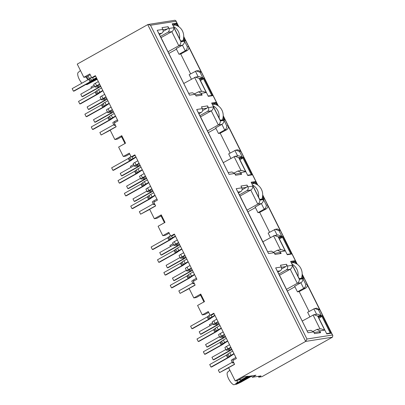 <?xml version="1.0" encoding="UTF-8"?>
<svg xmlns="http://www.w3.org/2000/svg" width="405" height="405" viewBox="0 0 405 405"><rect width="100%" height="100%" fill="white"/><g stroke="black" fill="none" stroke-linecap="round" stroke-linejoin="round"><path stroke-width="0.61" d="M81.891 83.192A7.361 2.653 -119.3 0 1 79.198 79.147A7.361 2.653 -119.3 0 1 78.018 72.627L80.443 70.521M258.309 376.326L258.739 377.187L261.939 376.685L332.434 337.198L332.834 335.583L332.424 335.016L306.955 339.02L305.684 341.4L235.189 380.892L228.607 367.689L234.596 364.338L232.718 360.566L236.404 358.501L213.84 313.247L210.154 315.308L208.271 311.541L202.282 314.893L197.584 305.466L204.495 301.593L200.733 294.05L193.823 297.923L189.12 288.497L195.114 285.14L193.231 281.369L196.916 279.303L174.352 234.049L170.667 236.115L172.054 235.897L174.57 234.485M210.154 315.308L211.537 315.09L214.058 313.683M161.079 215.961L156.851 218.33L154.335 218.73L149.637 209.299L155.626 205.942L153.748 202.176L157.434 200.11L134.87 154.852L131.185 156.917L132.567 156.7L135.088 155.292M129.696 153.94L125.828 156.107L123.312 156.502L118.614 147.076L125.525 143.203L121.763 135.66L114.853 139.533L110.15 130.106L116.139 126.75L114.261 122.978L117.946 120.913L95.383 75.659L91.697 77.725L93.084 77.507L95.6 76.094M178.058 26.209L176.529 23.141L172.16 23.829L180.433 40.424L180.934 41.426L185.303 40.743L183.678 37.478M199.533 78.737L208.312 96.339L212.681 95.651L203.902 78.054L199.533 78.737M217.541 105.406L216.012 102.338L211.643 103.027L220.416 120.624L224.785 119.936L223.16 116.675M257.028 184.599L255.499 181.536L251.13 182.22L252.507 184.989L259.904 199.822L264.273 199.133L262.648 195.873M239.021 157.935L247.794 175.532L252.163 174.849L243.39 157.246L239.021 157.935M296.511 263.797L294.982 260.729L290.613 261.417L299.391 279.015L303.76 278.326L302.13 275.066M278.503 237.127L287.282 254.73L291.651 254.041L282.877 236.444L278.503 237.127M123.312 156.502L129.301 153.146L131.185 156.917M154.335 218.73L161.251 214.858L160.755 215.308L164.445 222.715M91.697 77.725L89.819 73.953L83.825 77.309L77.249 64.106L147.739 24.619L148.265 24.447L150.513 25.252L306.955 339.02M170.667 236.115L168.789 232.343L162.8 235.7L158.097 226.268L165.007 222.401L161.251 214.858M202.672 121.186L229.043 174.363L234.687 173.472L231.944 171.968L228.344 172.535M121.763 135.66L121.267 136.11L124.963 143.517M215.946 128.385L208.378 132.622M218.482 133.473L224.704 129.99C225.99 129.261 226.694 127.934 226.82 126.016L224.011 120.386C223.889 122.305 223.18 123.626 221.894 124.355L215.673 127.843L218.482 133.473L220.209 133.199L230.116 153.075M207.542 130.947L218.295 124.922L221.894 124.355L224.704 129.99L226.835 129.656L220.209 133.199M83.825 77.309L86.341 76.909L90.214 74.743M121.596 136.769L117.369 139.138L114.853 139.533M169.184 233.133L165.311 235.305L162.8 235.7M200.566 295.159L196.339 297.528L193.823 297.923M200.733 294.05L200.237 294.501L203.998 302.044M208.666 312.331L204.798 314.498L202.282 314.893M247.126 376.321L247.252 376.579L247.946 376.194L244.109 376.797L237.426 380.538L235.189 380.892M189.555 95.165L195.205 94.279L196.081 96.036L202.156 95.084L201.28 93.322L206.246 92.543L199.225 78.464L202.829 77.897L200.019 72.262L201.234 72.075L188.548 46.631L187.333 46.823L184.523 41.188L180.924 41.755L173.902 27.677L168.936 28.456L168.06 26.7L161.985 27.651L162.861 29.413L157.216 30.299L189.555 95.165L163.185 41.983M194.835 93.717L198.531 91.808L201.28 93.322M199.225 78.464L195.473 77.117L183.85 83.43M173.902 27.677C173.78 29.595 173.077 30.922 171.786 31.651L161.089 37.64M168.936 28.456C169.558 30.061 169.209 31.327 167.888 32.263L160.476 36.415M159.524 34.501L161.813 33.215L159.099 33.645M87.925 76.024A9.057 3.265 60.7 0 0 89.733 78.661M96.603 78.104L93.109 80.058M200.019 72.262L196.268 70.921L189.175 74.692L191.418 79.188M190.628 73.877L180.721 54.007L187.348 50.458L185.217 50.792L182.407 45.163L176.19 48.646L178.995 54.275L185.217 50.792C186.508 50.068 187.216 48.747 187.333 46.823M176.458 49.187L168.89 53.43M251.616 375.896L252.305 377.273L255.99 375.207L247.252 376.579M313.931 314.7L317.682 316.047L321.281 315.485L317.53 314.138L313.931 314.7L302.307 321.013M309.876 316.776L307.633 312.28L314.725 308.504L318.477 309.85L319.692 309.658L307.005 284.219C307.709 285.53 307.309 286.806 305.805 288.046L299.179 291.595L309.086 311.465M294.916 286.775L287.348 291.018M297.452 291.863L303.674 288.38L300.864 282.746L294.648 286.234L297.452 291.863L299.179 291.595M286.512 289.337L297.265 283.313C298.551 282.584 299.255 281.262 299.381 279.344L292.359 265.265L287.393 266.044C288.016 267.644 287.666 268.915 286.345 269.846L290.243 269.234C291.534 268.515 292.243 267.189 292.359 265.265M279.546 275.228L290.243 269.234L297.265 283.313L300.864 282.746C302.155 282.027 302.864 280.7 302.981 278.777L299.381 279.344M278.934 273.998L286.345 269.846M287.393 266.044L286.517 264.283L280.442 265.24L281.318 267.001C281.951 268.606 281.602 269.872 280.27 270.803L277.982 272.084M281.318 267.001L275.673 267.887L308.013 332.753L281.647 279.577M308.013 332.753L313.657 331.862L314.538 333.624L320.613 332.667L319.732 330.91L316.988 329.392L313.293 331.3M286.517 264.283C286.897 265.245 286.684 266.009 285.884 266.566L281.571 268.981M238.99 379.662L240.793 380.133L239.856 379.176M240.793 380.133L247.227 376.528M250.204 376.113L234.718 384.548L237.046 382.816L237.35 380.548M237.046 382.816L248.538 376.377M234.718 384.548L233.634 384.75C231.883 383.849 230.207 381.875 228.617 378.832C227.159 375.769 226.765 373.592 227.433 372.311L229.863 370.205M251.738 376.134L240.884 382.214L236.424 384.279L250.71 376.037M236.424 384.279L235.229 384.264M263.498 199.579C263.371 201.503 262.668 202.824 261.382 203.553L255.16 207.036L257.97 212.671L264.187 209.182C265.472 208.453 266.181 207.132 266.303 205.214L263.498 199.579L259.894 200.146L252.877 186.067L247.911 186.847L247.03 185.09L240.955 186.042L241.836 187.804L236.186 188.69L268.525 253.555L274.175 252.669L275.051 254.426L281.126 253.474L280.25 251.713L285.216 250.933L278.195 236.854L274.443 235.507L262.82 241.82M270.388 237.578L268.145 233.083L275.238 229.311L277.359 228.972L280.204 230.465L267.518 205.021C268.221 206.337 267.821 207.613 266.318 208.848L259.696 212.397L269.603 232.267M255.433 207.583L247.865 211.82M257.97 212.671L259.696 212.397M247.025 210.139L257.777 204.12L250.761 190.041L246.858 190.654L239.451 194.805M240.064 196.03L250.761 190.041C252.047 189.312 252.75 187.986 252.877 186.067M273.805 252.107L277.506 250.199L280.25 251.713M242.16 200.379L262.997 242.033M238.494 192.891L240.783 191.606L238.069 192.036M247.03 185.09C247.409 186.052 247.202 186.811 246.402 187.373L242.089 189.788M234.687 173.472L235.568 175.233L241.643 174.277L240.762 172.52L245.729 171.735L238.712 157.656L234.961 156.31L223.337 162.623M230.906 158.385L228.663 153.89L235.756 150.113L237.872 149.779L240.717 151.268L228.035 125.823C228.739 127.14 228.339 128.415 226.835 129.656M200.576 116.837L211.273 110.843L207.375 111.456L199.964 115.607M234.323 172.91L238.018 171.001L240.762 172.52M199.012 113.694L201.3 112.413L198.582 112.838M224.011 120.386L220.411 120.953L213.389 106.874L208.423 107.654L207.547 105.892C207.927 106.854 207.714 107.619 206.915 108.175L202.601 110.59M168.06 26.7C168.44 27.662 168.232 28.421 167.432 28.978L163.119 31.398M180.924 41.755C180.802 43.679 180.098 45.006 178.807 45.73L168.055 51.749M178.995 54.275L180.721 54.007M97.205 79.309L87.004 84.594L97.038 78.975M85.814 84.574L87.004 84.594M96.77 78.438L85.146 84.893M85.981 76.97A9.907 3.574 60.7 0 0 87.905 79.82M86.736 76.692A9.907 3.574 60.7 0 0 88.594 79.436M148.265 24.447L174.945 20.25L175.851 20.721L175.988 21.247L150.513 25.252M162.861 29.413C163.493 31.018 163.144 32.284 161.813 33.215M157.216 30.299L163.21 41.892M195.205 94.279L192.461 92.775L188.862 93.337M202.156 95.084L200.51 94.178L195.544 94.957M206.246 92.543L202.495 91.196L198.754 91.783M202.829 77.897L199.078 76.55L195.473 77.112M201.234 72.075L198.389 70.581L196.268 70.916M188.548 46.631C189.251 47.942 188.852 49.223 187.348 50.458M184.523 41.188C184.402 43.107 183.698 44.434 182.407 45.163L178.807 45.73L171.786 31.651L167.888 32.263M208.423 107.654C209.046 109.254 208.696 110.524 207.375 111.456M207.547 105.892L201.472 106.849L202.348 108.606C202.981 110.211 202.632 111.481 201.3 112.413M202.348 108.606L196.698 109.497L202.687 121.075M241.643 174.277L239.993 173.375L235.027 174.155M245.729 171.735L241.977 170.394M238.712 157.656L242.311 157.089L238.56 155.748L234.961 156.31M242.311 157.089L239.502 151.46L235.756 150.113M220.411 120.953C220.29 122.877 219.586 124.198 218.295 124.922L211.273 110.843C212.559 110.114 213.268 108.793 213.389 106.874M247.911 186.847C248.533 188.452 248.179 189.717 246.858 190.654M241.836 187.804C242.468 189.408 242.114 190.674 240.783 191.606M236.186 188.69L242.175 200.267M268.525 253.555L262.992 242.018M274.175 252.669L271.431 251.166M281.126 253.474L279.48 252.573L274.514 253.348M285.216 250.933L281.465 249.586L277.724 250.174M278.195 236.854L281.799 236.287L278.048 234.94L274.443 235.507M281.799 236.287L278.989 230.658L275.238 229.311M259.894 200.146C259.777 202.07 259.068 203.396 257.777 204.12L261.382 203.553L264.187 209.182L266.318 208.848M275.673 267.887L281.657 279.465M313.657 331.862L310.918 330.358L307.314 330.925M320.613 332.667L318.968 331.766L314.002 332.546M319.732 330.91L324.699 330.126L320.952 328.784M316.634 308.205L319.692 309.658M305.805 288.046L303.674 288.38C304.96 287.651 305.664 286.33 305.79 284.406L302.981 278.777M258.739 377.187L261.043 375.896L252.305 377.273M331.133 333.239L322.36 315.637L317.991 316.325L318.492 317.333L326.764 333.923L331.133 333.239L330.212 333.026L321.94 316.432L322.36 315.637M330.212 333.026L326.602 333.593M318.33 316.999L321.94 316.432L318.897 318.138M303.76 278.326L302.834 278.119L301.948 276.342M295.417 263.24L294.562 261.524L294.982 260.729M302.834 278.119L299.224 278.686M290.952 262.091L294.562 261.524L292.126 262.885M291.651 254.041L290.724 253.829L282.452 237.239L282.877 236.444M290.724 253.829L287.115 254.396M278.842 237.806L282.452 237.239L279.409 238.94M264.273 199.133L263.346 198.921L262.46 197.144M255.93 184.042L255.074 182.326L255.499 181.536M263.346 198.921L259.737 199.488M252.644 183.693L255.074 182.326L251.465 182.898M252.163 174.849L251.242 174.636L242.965 158.041L243.39 157.246M251.242 174.636L247.632 175.203M239.355 158.608L242.965 158.041L239.922 159.747M224.785 119.936L223.864 119.728L222.978 117.951M216.447 104.849L215.592 103.133L216.012 102.338M223.864 119.728L220.254 120.295M213.157 104.495L215.592 103.133L211.982 103.7M212.681 95.651L211.754 95.438L203.482 78.848L203.902 78.054M211.754 95.438L208.145 96.005M199.873 79.415L203.482 78.848L200.44 80.549M185.303 40.743L184.376 40.53L183.49 38.753M176.96 25.652L176.104 23.936L176.529 23.141M184.376 40.53L180.767 41.097M172.495 24.502L176.104 23.936L173.669 25.302M117.445 119.905L114.468 121.571A3.169 0.39 -26.5 0 0 112.823 122.796L114.078 125.312A3.169 0.39 153.5 0 0 114.21 125.353L115.435 125.332M116.078 126.623L101.118 135.002L110.211 130.223M101.118 135.002L99.863 132.491L113.77 124.699M115.02 124.497A3.169 0.39 153.5 0 0 114.078 125.312M96.532 77.957L92.517 80.6A3.736 0.461 153.5 0 1 90.776 81.739L74.186 91.034L73.416 91.155L72.161 88.639L88.756 79.345L90.467 77.993A3.68 0.456 -26.5 0 1 91.474 77.279M96.41 77.714L93.433 79.385A3.68 0.456 153.5 0 0 91.722 80.504L90.011 81.861L73.416 91.155M100.561 86.042L96.795 86.088L99.711 84.341M100.744 86.417A2.83 0.349 -26.5 0 1 99.559 87.171L82.782 96.567L82.013 96.689L80.762 94.173L94.669 86.381M99.595 84.103L96.618 85.769A3.169 0.39 153.5 0 0 94.972 86.994A3.169 0.39 153.5 0 0 95.104 87.04L99.169 86.974L98.79 87.293L82.013 96.689M94.972 86.994L93.722 84.483A3.169 0.39 -26.5 0 1 95.362 83.253L98.339 81.587M115.511 116.032L112.534 117.698A3.68 0.456 153.5 0 0 110.823 118.822L109.573 116.306A3.68 0.456 -26.5 0 1 111.284 115.182L114.261 113.516M109.573 116.306L107.862 117.658L91.267 126.952L92.522 129.468L109.112 120.174L109.902 119.657L108.651 117.141M110.823 118.822L109.902 119.657M115.633 116.275L111.618 118.913A3.736 0.461 153.5 0 1 109.882 120.052L93.287 129.347L92.522 129.468M102.895 90.73L98.886 93.368A3.736 0.461 153.5 0 1 97.144 94.512L80.549 103.807L79.785 103.923L78.529 101.412L95.124 92.117L96.835 90.76A3.68 0.456 -26.5 0 1 98.547 89.642L101.523 87.971M102.779 90.487L99.802 92.153A3.68 0.456 153.5 0 0 98.091 93.277L96.38 94.628L79.785 103.923M112.327 109.644L109.355 111.314A3.169 0.39 153.5 0 0 107.71 112.539A3.169 0.39 153.5 0 0 107.841 112.58L111.901 112.519L111.527 112.833L94.75 122.234L93.494 119.718L107.406 111.927M107.71 112.539L106.454 110.023A3.169 0.39 -26.5 0 1 108.1 108.798L111.076 107.133M94.75 122.234L95.519 122.113L112.291 112.717A2.83 0.349 -26.5 0 0 113.481 111.957M113.294 111.588L109.532 111.628L112.448 109.887M105.963 96.876L102.986 98.542A3.169 0.39 153.5 0 0 101.341 99.767A3.169 0.39 153.5 0 0 101.473 99.812L105.533 99.746L105.158 100.065L88.381 109.461L87.131 106.945L101.037 99.154M101.341 99.767L100.086 97.256A3.169 0.39 -26.5 0 1 101.731 96.025L104.708 94.36M88.381 109.461L89.151 109.34L105.923 99.944A2.83 0.349 -26.5 0 0 107.112 99.184M106.93 98.815L103.164 98.861L106.08 97.114M109.142 103.26L106.171 104.925A3.68 0.456 153.5 0 0 104.455 106.049L103.204 103.533A3.68 0.456 -26.5 0 1 104.915 102.414L107.892 100.744M103.204 103.533L101.493 104.89L84.898 114.185L86.154 116.696L102.748 107.401L103.538 106.885L102.283 104.368M104.455 106.049L103.538 106.885M109.264 103.503L105.254 106.14A3.736 0.461 153.5 0 1 103.513 107.279L86.918 116.574L86.154 116.696M172.95 25.414L175.173 25.064A11.325 10.469 81.1 0 1 182.944 40.652L180.721 41.001M182.685 40.799L182.944 40.652M91.52 88.148L90.983 87.075L94.132 85.308M173.527 26.578A11.325 10.469 81.1 0 1 179.572 38.698M129.721 153.991L126.254 155.869M212.433 104.611L214.655 104.262A11.325 10.469 81.1 0 1 222.431 119.85L220.204 120.199M222.173 119.991L222.431 119.85M131.002 167.346L130.466 166.268L133.62 164.506M213.015 105.771A11.325 10.469 81.1 0 1 219.054 117.89M169.209 233.189L165.741 235.062M251.92 183.804L254.143 183.455A11.325 10.469 81.1 0 1 261.913 199.042L259.691 199.392M261.655 199.189L261.913 199.042M170.49 246.539L169.953 245.465L173.102 243.699M252.497 184.969A11.325 10.469 81.1 0 1 258.542 197.088M208.696 312.382L205.224 314.26M291.403 263.002L293.63 262.653A11.325 10.469 81.1 0 1 301.401 278.24L299.179 278.589M301.143 278.382L301.401 278.24M209.972 325.736L209.436 324.658L212.59 322.896M291.985 264.161A11.325 10.469 81.1 0 1 298.024 276.281M156.927 199.098L153.951 200.764A3.169 0.39 -26.5 0 0 152.31 201.994L153.561 204.505A3.169 0.39 153.5 0 0 153.697 204.55L154.923 204.53M155.566 205.821L140.601 214.199L149.693 209.415M140.601 214.199L139.35 211.683L153.257 203.897M154.502 203.695A3.169 0.39 153.5 0 0 153.561 204.505M136.014 157.155L132 159.793A3.736 0.461 153.5 0 1 130.263 160.932L113.668 170.227L112.904 170.348L111.648 167.837L128.243 158.537L129.954 157.186A3.68 0.456 -26.5 0 1 130.962 156.477M135.893 156.912L132.921 158.578A3.68 0.456 153.5 0 0 131.205 159.702L129.494 161.053L112.904 170.348M140.044 165.24L136.282 165.28L139.198 163.539M140.231 165.61A2.83 0.349 -26.5 0 1 139.042 166.364L122.269 175.765L121.5 175.881L120.245 173.37L134.151 165.579M139.077 163.296L136.1 164.967A3.169 0.39 153.5 0 0 134.46 166.192A3.169 0.39 153.5 0 0 134.592 166.232L138.652 166.172L138.277 166.485L121.5 175.881M134.46 166.192L133.204 163.676A3.169 0.39 -26.5 0 1 134.85 162.451L137.827 160.785M154.999 195.225L152.022 196.896A3.68 0.456 153.5 0 0 150.311 198.015L149.055 195.504A3.68 0.456 -26.5 0 1 150.766 194.38L153.743 192.714M149.055 195.504L147.344 196.855L130.754 206.15L132.005 208.666L148.6 199.371L149.389 198.85L148.134 196.339M150.311 198.015L149.389 198.85M155.12 195.468L151.106 198.111A3.736 0.461 153.5 0 1 149.369 199.25L132.774 208.545L132.005 208.666M142.383 169.923L138.368 172.565A3.736 0.461 153.5 0 1 136.632 173.704L120.037 182.999L119.272 183.121L118.017 180.605L134.612 171.31L136.323 169.958A3.68 0.456 -26.5 0 1 138.034 168.834L141.011 167.169M142.261 169.685L139.285 171.35A3.68 0.456 153.5 0 0 137.573 172.474L135.862 173.826L119.272 183.121M151.814 188.841L148.838 190.507A3.169 0.39 153.5 0 0 147.192 191.737A3.169 0.39 153.5 0 0 147.329 191.778L151.389 191.712L151.009 192.031L134.237 201.427L132.982 198.916L146.888 191.125M147.192 191.737L145.942 189.221A3.169 0.39 -26.5 0 1 147.587 187.996L150.559 186.325M134.237 201.427L135.002 201.305L151.779 191.909A2.83 0.349 -26.5 0 0 152.969 191.155M152.781 190.78L149.02 190.826L151.936 189.084M145.446 176.069L142.469 177.734A3.169 0.39 153.5 0 0 140.829 178.964A3.169 0.39 153.5 0 0 140.96 179.005L145.056 178.954L127.869 188.654L126.613 186.143L140.52 178.352M140.829 178.964L139.573 176.448A3.169 0.39 -26.5 0 1 141.218 175.223L144.195 173.553M127.869 188.654L128.633 188.533L145.41 179.137A2.83 0.349 -26.5 0 0 146.6 178.382M146.413 178.008L142.651 178.053L145.567 176.312M148.63 182.458L145.653 184.123A3.68 0.456 153.5 0 0 143.942 185.242L142.687 182.731A3.68 0.456 -26.5 0 1 144.403 181.607L147.374 179.941M142.687 182.731L140.981 184.083L124.386 193.377L125.636 195.893L142.231 186.599L143.021 186.077L141.77 183.566M143.942 185.242L143.021 186.077M148.751 182.695L144.737 185.338A3.736 0.461 153.5 0 1 143 186.477L126.406 195.772L125.636 195.893M196.415 278.296L193.438 279.961A3.169 0.39 -26.5 0 0 191.793 281.186L193.048 283.702A3.169 0.39 153.5 0 0 193.18 283.743L194.405 283.728M195.048 285.014L180.088 293.397L189.181 288.613M180.088 293.397L178.833 290.881L192.745 283.09M193.99 282.887A3.169 0.39 153.5 0 0 193.048 283.702M175.502 236.348L171.487 238.99A3.736 0.461 153.5 0 1 169.751 240.13L153.156 249.424L152.386 249.546L151.136 247.03L167.726 237.735L169.437 236.383A3.68 0.456 -26.5 0 1 170.449 235.669M175.38 236.105L172.403 237.775A3.68 0.456 153.5 0 0 170.692 238.894L168.981 240.251L152.386 249.546M179.531 244.433L175.77 244.478L178.686 242.737M179.719 244.807A2.83 0.349 -26.5 0 1 178.529 245.562L161.752 254.958L160.987 255.079L159.732 252.563L173.639 244.777M178.565 242.494L175.588 244.159A3.169 0.39 153.5 0 0 173.942 245.384A3.169 0.39 153.5 0 0 174.079 245.43L178.139 245.364L177.76 245.683L160.987 255.079M173.942 245.384L172.692 242.873A3.169 0.39 -26.5 0 1 174.332 241.643L177.309 239.978M194.481 274.423L191.509 276.089A3.68 0.456 153.5 0 0 189.798 277.212L188.543 274.696A3.68 0.456 -26.5 0 1 190.254 273.577L193.231 271.907M188.543 274.696L186.832 276.053L170.237 285.348L171.492 287.859L188.087 278.564L188.877 278.048L187.621 275.532M189.798 277.212L188.877 278.048M194.602 274.666L190.593 277.303A3.736 0.461 153.5 0 1 188.852 278.443L172.257 287.737L171.492 287.859M181.87 249.121L177.856 251.763A3.736 0.461 153.5 0 1 176.114 252.902L159.524 262.197L158.755 262.318L157.505 259.802L174.094 250.508L175.805 249.156A3.68 0.456 -26.5 0 1 177.517 248.032L180.493 246.367M181.749 248.878L178.772 250.548A3.68 0.456 153.5 0 0 177.061 251.667L175.35 253.019L158.755 262.318M191.302 268.039L188.325 269.705A3.169 0.39 153.5 0 0 186.68 270.93A3.169 0.39 153.5 0 0 186.811 270.975L190.871 270.91L190.497 271.228L173.72 280.625L172.469 278.108L186.376 270.317M186.68 270.93L185.424 268.419A3.169 0.39 -26.5 0 1 187.069 267.189L190.046 265.523M173.72 280.625L174.489 280.503L191.261 271.107A2.83 0.349 -26.5 0 0 192.451 270.348M192.269 269.978L188.502 270.024L191.418 268.277M184.933 255.266L181.956 256.932A3.169 0.39 153.5 0 0 180.311 258.157A3.169 0.39 153.5 0 0 180.448 258.203L184.508 258.137L184.128 258.456L167.351 267.852L166.101 265.336L180.007 257.545M180.311 258.157L179.061 255.646A3.169 0.39 -26.5 0 1 180.701 254.416L183.678 252.75M167.351 267.852L168.121 267.73L184.898 258.334A2.83 0.349 -26.5 0 0 186.082 257.575M185.9 257.205L182.139 257.251L185.055 255.504M188.117 261.65L185.141 263.316A3.68 0.456 153.5 0 0 183.43 264.44L182.174 261.924A3.68 0.456 -26.5 0 1 183.885 260.805L186.862 259.134M182.174 261.924L180.463 263.28L163.868 272.575L165.124 275.086L181.718 265.791L182.508 265.275L181.253 262.759M183.43 264.44L182.508 265.275M188.234 261.893L184.224 264.531A3.736 0.461 153.5 0 1 182.483 265.67L165.893 274.97L165.124 275.086M235.897 357.488L232.926 359.159A3.169 0.39 -26.5 0 0 231.28 360.384L232.531 362.9A3.169 0.39 153.5 0 0 232.667 362.941L233.893 362.921M234.535 364.211L219.576 372.59L228.663 367.806M219.576 372.59L218.32 370.074L232.227 362.288M233.472 362.085A3.169 0.39 153.5 0 0 232.531 362.9M214.984 315.546L210.975 318.183A3.736 0.461 153.5 0 1 209.233 319.322L192.638 328.617L191.874 328.738L190.618 326.227L207.213 316.933L208.924 315.576A3.68 0.456 -26.5 0 1 209.932 314.867M214.868 315.303L211.891 316.968A3.68 0.456 153.5 0 0 210.18 318.092L208.469 319.444L191.874 328.738M219.019 323.63L215.252 323.671L218.168 321.929M219.201 324A2.83 0.349 -26.5 0 1 218.011 324.759L201.239 334.155L200.47 334.277L199.219 331.761L213.126 323.97M218.047 321.686L215.075 323.357A3.169 0.39 153.5 0 0 213.43 324.582A3.169 0.39 153.5 0 0 213.562 324.623L217.622 324.562L217.247 324.876L200.47 334.277M213.43 324.582L212.174 322.066A3.169 0.39 -26.5 0 1 213.82 320.841L216.797 319.175M233.969 353.616L230.992 355.286A3.68 0.456 153.5 0 0 229.281 356.405L228.03 353.894A3.68 0.456 -26.5 0 1 229.741 352.77L232.713 351.105M228.03 353.894L226.319 355.246L209.724 364.541L210.975 367.057L227.569 357.762L228.359 357.24L227.109 354.729M229.281 356.405L228.359 357.24M234.09 353.859L230.075 356.501A3.736 0.461 153.5 0 1 228.339 357.64L211.744 366.935L210.975 367.057M221.353 328.318L217.338 330.956A3.736 0.461 153.5 0 1 215.602 332.095L199.007 341.39L198.242 341.511L196.987 339L213.582 329.7L215.293 328.349A3.68 0.456 -26.5 0 1 217.004 327.225L219.981 325.559M221.231 328.075L218.26 329.741A3.68 0.456 153.5 0 0 216.543 330.865L214.837 332.216L198.242 341.511M230.784 347.232L227.807 348.897A3.169 0.39 153.5 0 0 226.167 350.128A3.169 0.39 153.5 0 0 226.299 350.168L230.394 350.117L213.207 359.817L211.952 357.306L225.858 349.515M226.167 350.128L224.912 347.611A3.169 0.39 -26.5 0 1 226.557 346.386L229.534 344.716M213.207 359.817L213.972 359.696L230.749 350.3A2.83 0.349 -26.5 0 0 231.938 349.545M231.751 349.171L227.99 349.216L230.906 347.475M224.416 334.459L221.444 336.125A3.169 0.39 153.5 0 0 219.799 337.355A3.169 0.39 153.5 0 0 219.93 337.395L223.99 337.335L223.616 337.649L206.839 347.044L205.583 344.533L219.495 336.742M219.799 337.355L218.543 334.839A3.169 0.39 -26.5 0 1 220.188 333.614L223.165 331.948M206.839 347.044L207.608 346.928L224.38 337.527A2.83 0.349 -26.5 0 0 225.57 336.773M225.382 336.403L221.621 336.444L224.537 334.702M227.6 340.848L224.623 342.514A3.68 0.456 153.5 0 0 222.912 343.637L221.662 341.121A3.68 0.456 -26.5 0 1 223.373 339.998L226.349 338.332M221.662 341.121L219.95 342.473L203.356 351.768L204.611 354.284L221.201 344.989L221.991 344.473L220.74 341.957M222.912 343.637L221.991 344.473M227.721 341.086L223.707 343.729A3.736 0.461 153.5 0 1 221.97 344.868L205.375 354.162L204.611 354.284M147.739 24.619L305.684 341.4L332.434 337.198M201.619 91.484L194.602 77.406M198.202 76.839L195.397 71.209M313.06 314.994L320.077 329.073M316.659 314.427L313.85 308.792M277.557 271.228L280.27 270.803M285.884 266.566L281.44 267.265M249.551 376.928L249.318 376.463M280.594 249.875L273.572 235.796M277.177 235.229L274.367 229.6M246.402 187.373L241.952 188.072M241.107 170.682L234.085 156.603M237.689 156.036L234.88 150.402M206.915 108.175L202.47 108.874M167.432 28.978L162.982 29.681M332.424 335.016L302.176 274.347M297.098 264.166L262.688 195.149M257.615 184.969L223.206 115.957M218.128 105.771L183.718 36.759M178.64 26.578L175.988 21.247M196.698 109.497L229.043 174.363M239.502 151.46L240.717 151.268M228.035 125.823L226.82 126.016M278.989 230.658L280.204 230.465M267.518 205.021L266.303 205.214M324.699 330.126L317.682 316.047M321.281 315.485L318.477 309.85M307.005 284.219L305.79 284.406M114.969 122.578L114.468 121.571M90.011 81.861L88.756 79.345M90.801 81.339L89.545 78.828M91.722 80.504L90.467 77.993M93.433 79.385L92.537 77.593M98.79 87.293L98.638 86.984M96.618 85.769L95.362 83.253M112.534 117.698L111.284 115.182M109.112 120.174L107.862 117.658M96.38 94.628L95.124 92.117M97.17 94.112L95.914 91.596M98.091 93.277L96.835 90.76M99.802 92.153L98.547 89.642M109.355 111.314L108.1 108.798M111.527 112.833L111.37 112.524M102.986 98.542L101.731 96.025M105.158 100.065L105.001 99.757M106.171 104.925L104.915 102.414M102.748 107.401L101.493 104.89M154.457 201.776L153.951 200.764M129.494 161.053L128.243 158.537M130.288 160.537L129.033 158.021M131.205 159.702L129.954 157.186M132.921 158.578L132.025 156.786M138.277 166.485L138.12 166.177M136.1 164.967L134.85 162.451M152.022 196.896L150.766 194.38M148.6 199.371L147.344 196.855M135.862 173.826L134.612 171.31M136.652 173.31L135.402 170.794M137.573 172.474L136.323 169.958M139.285 171.35L138.034 168.834M148.838 190.507L147.587 187.996M151.009 192.031L150.857 191.722M142.469 177.734L141.218 175.223M144.641 179.258L144.489 178.949M145.653 184.123L144.403 181.607M142.231 186.599L140.981 184.083M193.939 280.969L193.438 279.961M168.981 240.251L167.726 237.735M169.771 239.73L168.52 237.219M170.692 238.894L169.437 236.383M172.403 237.775L171.512 235.983M177.76 245.683L177.608 245.374M175.588 244.159L174.332 241.643M191.509 276.089L190.254 273.577M188.087 278.564L186.832 276.053M175.35 253.019L174.094 250.508M176.14 252.502L174.884 249.991M177.061 251.667L175.805 249.156M178.772 250.548L177.517 248.032M188.325 269.705L187.069 267.189M190.497 271.228L190.34 270.92M181.956 256.932L180.701 254.416M184.128 258.456L183.976 258.147M185.141 263.316L183.885 260.805M181.718 265.791L180.463 263.28M233.427 360.166L232.926 359.159M208.469 319.444L207.213 316.933M209.258 318.927L208.003 316.411M210.18 318.092L208.924 315.576M211.891 316.968L210.995 315.176M217.247 324.876L217.09 324.567M215.075 323.357L213.82 320.841M230.992 355.286L229.741 352.77M227.569 357.762L226.319 355.246M214.837 332.216L213.582 329.7M215.627 331.7L214.372 329.184M216.543 330.865L215.293 328.349M218.26 329.741L217.004 327.225M227.807 348.897L226.557 346.386M229.979 350.421L229.827 350.112M221.444 336.125L220.188 333.614M223.616 337.649L223.459 337.34M224.623 342.514L223.373 339.998M221.201 344.989L219.95 342.473M332.839 335.583L302.181 274.099M297.295 264.303L262.693 194.901M257.813 185.105L223.211 115.703M218.325 105.907L183.723 36.511M178.838 26.715L175.851 20.721M241.977 170.389L238.241 170.976M271.431 251.161L267.832 251.728M320.947 328.779L317.211 329.366M314.725 308.504L316.847 308.17"/></g></svg>
